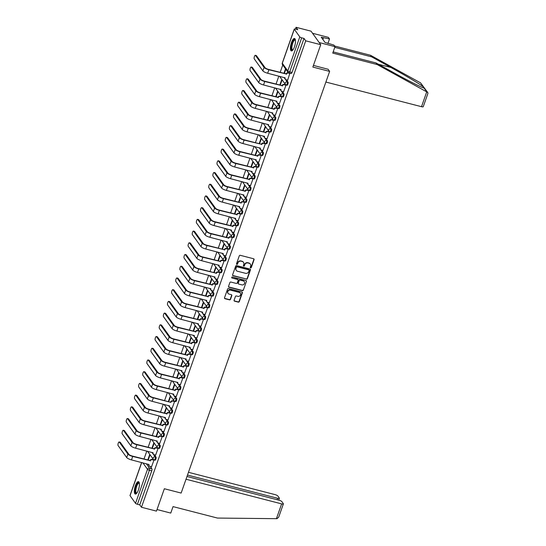 <?xml version="1.0" encoding="UTF-8"?>
<svg xmlns="http://www.w3.org/2000/svg" width="546" height="546" viewBox="0 0 546 546"><rect width="100%" height="100%" fill="white"/><g stroke="black" fill="none" stroke-linecap="round" stroke-linejoin="round"><path stroke-width="0.82" d="M250.607 267.888A0.566 0.519 144.4 0 0 251.31 267.506L254.067 259.678A0.805 0.737 144.4 0 0 253.59 258.749L240.281 255.316A0.805 0.737 144.4 0 0 239.278 255.862L236.52 263.698A0.566 0.519 144.4 0 0 236.855 264.346A0.566 0.519 144.4 0 0 237.558 263.964L237.913 262.954A2.58 2.361 144.4 0 1 241.107 261.2L242.219 261.486A2.58 2.361 144.4 0 1 243.755 264.455L243.393 265.472A0.566 0.519 144.4 0 0 243.734 266.12A0.566 0.519 144.4 0 0 244.431 265.738L244.785 264.721A2.58 2.361 144.4 0 1 247.986 262.974L249.092 263.261A2.58 2.361 144.4 0 1 250.628 266.23L250.273 267.24A0.566 0.519 144.4 0 0 250.607 267.888M250.259 267.554A0.566 0.519 144.4 0 0 251.112 267.24L253.87 259.405A0.805 0.737 144.4 0 0 253.87 258.893M236.507 264.005A0.566 0.519 144.4 0 0 237.36 263.698L237.913 262.954M243.38 265.779A0.566 0.519 144.4 0 0 244.239 265.465L244.785 264.721M294.458 46.826A6.409 2.061 -75.6 0 0 294.547 38.507A6.409 2.061 -75.6 0 0 291.434 42.602A6.409 2.061 -75.6 0 0 291.346 50.921A6.409 2.061 -75.6 0 0 294.458 46.826M138.397 489.974A6.409 2.061 -75.6 0 0 138.486 481.661A6.409 2.061 -75.6 0 0 135.374 485.756A6.409 2.061 -75.6 0 0 135.285 494.069A6.409 2.061 -75.6 0 0 138.397 489.974M234.091 300.245A0.805 0.737 144.4 0 0 234.575 301.174L238.309 302.136A0.805 0.737 144.4 0 0 239.305 301.59L242.369 292.888A0.805 0.737 144.4 0 0 241.892 291.96L228.583 288.534A0.805 0.737 144.4 0 0 227.58 289.08L224.522 297.775A0.805 0.737 144.4 0 0 225 298.703L229.511 299.87A0.805 0.737 144.4 0 0 230.508 299.324L231.818 295.598A0.805 0.737 144.4 0 0 231.34 294.669L229.102 294.096A2.157 1.972 144.4 0 1 228.146 291.004A2.157 1.972 144.4 0 1 230.494 290.151L239.25 292.41A2.157 1.972 144.4 0 1 240.213 295.495A2.157 1.972 144.4 0 1 237.865 296.348L236.404 295.973A0.805 0.737 144.4 0 0 235.408 296.519L234.091 300.245M299.788 36.903L294.301 29.245A1.645 0.403 19.4 0 1 294.253 29.088A1.645 0.403 19.4 0 1 295.42 29.095L297.754 29.696L296.034 27.3L311.029 31.163L320.727 44.69L312.844 67.069L329.641 71.396L181.149 493.065L164.353 488.738L156.47 511.117L141.475 507.261L305.733 40.827L304.02 38.432L301.685 37.831L289.701 71.854A1.645 0.526 104.4 0 1 288.902 72.905A1.645 0.526 104.4 0 1 288.786 72.816A1.645 1.502 144.4 0 1 287.981 72.27A1.645 1.645 0 0 0 288.902 72.905L291.236 73.505A1.645 0.526 104.4 0 0 292.035 72.454L289.701 71.854A1.645 0.403 19.4 0 1 287.81 70.925L299.788 36.903A1.645 0.403 19.4 0 0 301.685 37.831M320.727 44.69L305.733 40.827M246.382 279.204A0.805 0.737 144.4 0 0 247.379 278.658L250.443 269.963A0.805 0.737 144.4 0 0 249.966 269.035L236.657 265.602A0.805 0.737 144.4 0 0 235.66 266.148L232.596 274.85A0.805 0.737 144.4 0 0 233.074 275.778L246.185 278.938A0.805 0.737 144.4 0 0 247.188 278.392L250.252 269.69A0.805 0.737 144.4 0 0 250.245 269.178M246.41 281.422L243.345 290.124A0.805 0.737 144.4 0 1 242.342 290.67L229.033 287.244A0.805 0.737 144.4 0 1 228.556 286.316L229.866 282.589A0.805 0.737 144.4 0 1 230.869 282.043L236.261 283.435A0.805 0.737 144.4 0 0 237.264 282.889L238.131 280.419A0.805 0.737 144.4 0 0 237.653 279.491L232.036 278.044A0.566 0.519 144.4 0 1 231.784 277.231A0.566 0.519 144.4 0 1 232.398 277.013L245.925 280.494A0.805 0.737 144.4 0 1 246.41 281.422L243.345 290.124M150.232 466.496L151.884 468.796L149.549 468.195A1.645 0.526 104.4 0 1 149.406 470.236L137.428 504.265A1.645 0.403 -160.6 0 1 135.531 503.337L130.044 495.679A1.645 0.403 -160.6 0 1 129.996 495.522L141.626 462.51M296.034 27.3L295.406 29.088M282.76 64.994L280.153 72.4M278.842 76.119L276.03 84.118M274.72 87.838L271.901 95.837M270.591 99.549L267.772 107.548M266.468 111.268L263.65 119.267M262.339 122.986L259.521 130.985M258.21 134.705L255.398 142.704M254.088 146.424L251.269 154.422M249.959 158.135L247.147 166.141M245.837 169.854L243.018 177.853M241.707 181.572L238.889 189.571M237.585 193.291L234.766 201.29M233.456 205.009L230.637 213.008M229.327 216.721L226.515 224.727M225.205 228.44L222.386 236.438M221.075 240.158L218.257 248.157M216.953 251.877L214.134 259.876M212.824 263.595L210.005 271.594M208.695 275.307L205.883 283.313M204.573 287.025L201.754 295.024M200.443 298.744L197.632 306.743M196.321 310.462L193.502 318.461M192.192 322.181L189.373 330.18M188.07 333.893L185.251 341.898M183.941 345.611L181.122 353.61M179.811 357.33L177 365.329M175.689 369.048L172.87 377.047M171.56 380.767L168.741 388.766M167.438 392.478L164.619 400.484M163.309 404.197L160.49 412.196M159.179 415.916L156.368 423.914M155.057 427.634L152.238 435.633M150.928 439.353L148.116 447.351M146.806 451.071L143.987 459.07M141.475 507.261L139.762 504.866L137.428 504.265M287.681 80.153L289.892 73.157M283.551 91.871L285.988 85.19L285.681 84.842M279.429 103.59L281.866 96.908L281.552 96.56M275.3 115.308L277.737 108.627L277.423 108.279M271.178 127.027L273.614 120.345L273.3 119.997M267.049 138.739L269.485 132.057L269.171 131.709M262.919 150.457L265.356 143.775L265.049 143.427M258.797 162.176L261.234 155.494L260.92 155.146M254.668 173.894L257.105 167.213L256.797 166.864M250.546 185.613L252.982 178.931L252.668 178.583M246.417 197.331L248.853 190.643L248.539 190.295M242.294 209.043L244.724 202.361L244.417 202.013M238.165 220.761L240.602 214.08L240.288 213.732M234.036 232.48L236.473 225.798L236.165 225.45M229.914 244.198L232.35 237.517L232.036 237.169M225.785 255.917L228.221 249.229L227.914 248.88M221.662 267.629L224.099 260.947L223.785 260.599M217.533 279.347L219.97 272.666L219.656 272.317M213.404 291.066L215.841 284.384L215.534 284.036M209.282 302.784L211.718 296.103L211.404 295.755M205.153 314.503L207.589 307.814L207.282 307.466M201.03 326.215L203.467 319.533L203.153 319.185M196.901 337.933L199.338 331.251L199.024 330.903M192.779 349.652L195.209 342.97L194.902 342.622M188.65 361.37L191.086 354.688L190.772 354.34M184.521 373.089L186.957 366.4L186.65 366.052M180.398 384.8L182.835 378.119L182.521 377.771M176.269 396.519L178.706 389.837L178.399 389.489M172.147 408.237L174.584 401.556L174.27 401.208M168.018 419.956L170.454 413.274L170.14 412.926M163.889 431.674L166.325 424.986L166.018 424.638M159.766 443.386L162.203 436.704L161.889 436.356M155.637 455.105L158.074 448.423L157.767 448.075M151.515 466.823L153.952 460.142L153.638 459.793M154.361 454.777L156.013 457.077L155.18 456.865A1.645 0.526 104.4 0 1 155.105 458.708A1.645 0.526 104.4 0 1 154.245 459.957A1.645 0.526 104.4 0 1 154.122 459.868A1.645 1.502 -35.6 0 1 153.146 457.978A1.645 1.502 -35.6 0 1 155.18 456.865L151.979 452.402M158.483 443.059L160.135 445.359L159.309 445.147A1.645 0.526 104.4 0 1 159.234 446.99A1.645 0.526 104.4 0 1 158.367 448.239A1.645 0.526 104.4 0 1 158.251 448.15A1.645 1.502 -35.6 0 1 157.275 446.259A1.645 1.502 -35.6 0 1 159.309 445.147L156.108 440.683M161.063 429.183L161.077 429.204A1.645 1.502 -35.6 0 0 161.302 430.378L161.555 430.733A1.645 1.502 144.4 0 0 162.36 431.279L163.971 431.688M162.612 431.34L164.264 433.647L163.431 433.428A1.645 0.526 104.4 0 1 163.356 435.271A1.645 0.526 104.4 0 1 162.496 436.527A1.645 0.526 104.4 0 1 162.374 436.438A1.645 1.502 -35.6 0 1 161.398 434.548A1.645 1.502 -35.6 0 1 163.431 433.428L160.231 428.965M165.185 417.465L165.206 417.492A1.645 1.502 -35.6 0 0 165.424 418.666L165.677 419.014A1.645 1.502 144.4 0 0 166.489 419.56L168.093 419.976M166.735 419.621L168.386 421.928L167.561 421.717A1.645 0.526 104.4 0 1 167.486 423.553A1.645 0.526 104.4 0 1 166.619 424.808A1.645 0.526 104.4 0 1 166.503 424.72A1.645 1.502 -35.6 0 1 165.527 422.829A1.645 1.502 -35.6 0 1 167.561 421.717L164.36 417.253M139.796 383.388L140.779 383.64A1.891 0.607 104.4 0 1 140.916 383.742L149.536 395.768A3.078 0.758 19.4 0 0 153.085 397.508L170.891 402.382L153.337 397.863A4.15 1.024 -160.6 0 1 148.56 395.516L139.933 383.49A1.891 0.607 -75.6 0 0 139.796 383.388A1.891 0.607 -75.6 0 0 138.807 384.828A1.891 0.607 -75.6 0 0 138.718 386.95L147.338 398.969A4.15 1.024 -160.6 0 0 152.122 401.317L169.635 405.951A1.645 1.502 144.4 0 0 169.806 407.296L169.553 406.947A1.645 1.502 -35.6 0 1 169.335 405.753L169.335 405.774M170.864 407.91L172.516 410.21L171.69 409.998A1.645 0.526 104.4 0 1 171.615 411.841A1.645 0.526 104.4 0 1 170.748 413.09A1.645 0.526 104.4 0 1 170.632 413.001A1.645 1.502 -35.6 0 1 169.649 411.111A1.645 1.502 -35.6 0 1 171.69 409.998L168.489 405.535M173.444 394.028L173.457 394.055A1.645 1.502 -35.6 0 0 173.683 395.229L173.935 395.577A1.645 1.502 144.4 0 0 174.74 396.123L176.344 396.539M174.993 396.191L176.645 398.491L175.812 398.28A1.645 0.526 104.4 0 1 175.737 400.122A1.645 0.526 104.4 0 1 174.877 401.371A1.645 0.526 104.4 0 1 174.754 401.283A1.645 1.502 -35.6 0 1 173.778 399.392A1.645 1.502 -35.6 0 1 175.812 398.28L172.611 393.816M179.115 384.473L180.767 386.773L179.941 386.561A1.645 0.526 104.4 0 1 179.866 388.404A1.645 0.526 104.4 0 1 178.999 389.653A1.645 0.526 104.4 0 1 178.883 389.564A1.645 1.502 -35.6 0 1 177.907 387.674A1.645 1.502 -35.6 0 1 179.941 386.561L176.74 382.098M183.244 372.754L184.896 375.061L184.063 374.843A1.645 0.526 104.4 0 1 183.988 376.685A1.645 0.526 104.4 0 1 183.128 377.941A1.645 0.526 104.4 0 1 183.006 377.852A1.645 1.502 -35.6 0 1 182.03 375.962A1.645 1.502 -35.6 0 1 184.063 374.843L180.863 370.379M185.817 358.879L185.838 358.906A1.645 1.502 -35.6 0 0 186.056 360.08L186.309 360.428A1.645 1.502 144.4 0 0 187.114 360.974L188.725 361.391M187.367 361.036L189.018 363.343L188.193 363.131A1.645 0.526 104.4 0 1 188.117 364.967A1.645 0.526 104.4 0 1 187.251 366.223A1.645 0.526 104.4 0 1 187.135 366.134A1.645 1.502 -35.6 0 1 186.159 364.243A1.645 1.502 -35.6 0 1 188.193 363.131L184.992 358.667M191.496 349.324L193.148 351.624L192.322 351.412A1.645 0.526 104.4 0 1 192.247 353.255A1.645 0.526 104.4 0 1 191.38 354.504A1.645 0.526 104.4 0 1 191.264 354.415A1.645 1.502 -35.6 0 1 190.281 352.525A1.645 1.502 -35.6 0 1 192.322 351.412L189.114 346.949M195.618 337.605L197.277 339.905L196.444 339.694A1.645 0.526 104.4 0 1 196.369 341.537A1.645 0.526 104.4 0 1 195.509 342.786A1.645 0.526 104.4 0 1 195.386 342.697A1.645 1.502 -35.6 0 1 194.41 340.806A1.645 1.502 -35.6 0 1 196.444 339.694L193.243 335.23M198.198 323.723L198.218 323.751A1.645 1.502 -35.6 0 0 198.437 324.925L198.689 325.28A1.645 1.502 144.4 0 0 199.495 325.819L201.105 326.235M199.747 325.887L201.399 328.187L200.573 327.975A1.645 0.526 104.4 0 1 200.498 329.818A1.645 0.526 104.4 0 1 199.631 331.067A1.645 0.526 104.4 0 1 199.515 330.978A1.645 1.502 -35.6 0 1 198.532 329.088A1.645 1.502 -35.6 0 1 200.573 327.975L197.372 323.512M203.876 314.168L205.528 316.475L204.695 316.257A1.645 0.526 104.4 0 1 204.62 318.1A1.645 0.526 104.4 0 1 203.76 319.355A1.645 0.526 104.4 0 1 203.638 319.267A1.645 1.502 -35.6 0 1 202.662 317.376A1.645 1.502 -35.6 0 1 204.695 316.257L201.494 311.793M207.999 302.45L209.65 304.757L208.825 304.545A1.645 0.526 104.4 0 1 208.749 306.381A1.645 0.526 104.4 0 1 207.883 307.637A1.645 0.526 104.4 0 1 207.767 307.548A1.645 1.502 -35.6 0 1 206.791 305.658A1.645 1.502 -35.6 0 1 208.825 304.545L205.624 300.082M210.579 288.575L210.592 288.602A1.645 1.502 -35.6 0 0 210.817 289.776L211.07 290.124A1.645 1.502 144.4 0 0 211.875 290.67L213.486 291.086M212.128 290.738L213.779 293.038L212.947 292.827A1.645 0.526 104.4 0 1 212.872 294.669A1.645 0.526 104.4 0 1 212.012 295.918A1.645 0.526 104.4 0 1 211.889 295.83A1.645 1.502 -35.6 0 1 210.913 293.939A1.645 1.502 -35.6 0 1 212.947 292.827L209.746 288.363M185.183 254.504L186.166 254.757A1.891 0.607 104.4 0 1 186.302 254.859L194.922 266.878A3.078 0.758 19.4 0 0 198.478 268.618L216.025 273.143L198.73 268.973A4.15 1.024 -160.6 0 1 193.946 266.625L185.326 254.607A1.891 0.607 -75.6 0 0 185.183 254.504A1.891 0.607 -75.6 0 0 184.193 255.938A1.891 0.607 -75.6 0 0 184.104 258.06L192.731 270.079A4.15 1.024 -160.6 0 0 197.515 272.427L215.022 277.061A1.645 1.502 144.4 0 0 215.192 278.405L214.94 278.057A1.645 1.502 -35.6 0 1 214.728 276.863L214.721 276.883M216.25 279.02L217.902 281.32L217.076 281.108A1.645 0.526 104.4 0 1 217.001 282.951A1.645 0.526 104.4 0 1 216.134 284.2A1.645 0.526 104.4 0 1 216.018 284.111A1.645 1.502 -35.6 0 1 215.042 282.221A1.645 1.502 -35.6 0 1 217.076 281.108L213.875 276.645M218.83 265.138L218.85 265.165A1.645 1.502 -35.6 0 0 219.069 266.339L219.321 266.694A1.645 1.502 144.4 0 0 220.127 267.233L221.737 267.649M220.379 267.301L222.031 269.601L221.205 269.39A1.645 0.526 104.4 0 1 221.13 271.232A1.645 0.526 104.4 0 1 220.263 272.481A1.645 0.526 104.4 0 1 220.147 272.393A1.645 1.502 -35.6 0 1 219.164 270.502A1.645 1.502 -35.6 0 1 221.205 269.39L218.004 264.926M193.441 231.067L194.417 231.32A1.891 0.607 104.4 0 1 194.553 231.422L203.18 243.448A3.078 0.758 19.4 0 0 206.729 245.188L224.283 249.706L206.982 245.536A4.15 1.024 -160.6 0 1 202.197 243.195L193.577 231.17A1.891 0.607 -75.6 0 0 193.441 231.067A1.891 0.607 -75.6 0 0 192.445 232.507A1.891 0.607 -75.6 0 0 192.356 234.623L200.983 246.649A4.15 1.024 -160.6 0 0 205.767 248.996L223.273 253.631A1.645 1.502 144.4 0 0 223.45 254.975L223.198 254.62A1.645 1.502 -35.6 0 1 222.98 253.426L222.973 253.446M224.508 255.583L226.16 257.889L225.327 257.671A1.645 0.526 104.4 0 1 225.252 259.514A1.645 0.526 104.4 0 1 224.392 260.77A1.645 0.526 104.4 0 1 224.27 260.681A1.645 1.502 -35.6 0 1 223.294 258.79A1.645 1.502 -35.6 0 1 225.327 257.671L222.126 253.208M228.631 243.864L230.282 246.171L229.456 245.959A1.645 0.526 104.4 0 1 229.381 247.795A1.645 0.526 104.4 0 1 228.515 249.051A1.645 0.526 104.4 0 1 228.399 248.962A1.645 1.502 -35.6 0 1 227.423 247.072A1.645 1.502 -35.6 0 1 229.456 245.959L226.256 241.489M231.211 229.989L231.224 230.016A1.645 1.502 -35.6 0 0 231.449 231.19L231.702 231.538A1.645 1.502 144.4 0 0 232.507 232.084L234.111 232.5M232.76 232.152L234.411 234.452L233.579 234.241A1.645 0.526 104.4 0 1 233.504 236.084A1.645 0.526 104.4 0 1 232.644 237.333A1.645 0.526 104.4 0 1 232.521 237.244A1.645 1.502 -35.6 0 1 231.545 235.353A1.645 1.502 -35.6 0 1 233.579 234.241L230.378 229.777M236.882 220.434L238.534 222.734L237.708 222.522A1.645 0.526 104.4 0 1 237.633 224.365A1.645 0.526 104.4 0 1 236.766 225.614A1.645 0.526 104.4 0 1 236.65 225.525A1.645 1.502 -35.6 0 1 235.674 223.635A1.645 1.502 -35.6 0 1 237.708 222.522L234.507 218.059M241.011 208.715L242.663 211.015L241.837 210.804A1.645 0.526 104.4 0 1 241.762 212.647A1.645 0.526 104.4 0 1 240.895 213.895A1.645 0.526 104.4 0 1 240.772 213.807A1.645 1.502 -35.6 0 1 239.796 211.916A1.645 1.502 -35.6 0 1 241.837 210.804L238.629 206.34M243.584 194.84L243.605 194.861A1.645 1.502 -35.6 0 0 243.823 196.034L244.076 196.389A1.645 1.502 144.4 0 0 244.888 196.935L246.492 197.345M245.134 196.997L246.785 199.304L245.959 199.085A1.645 0.526 104.4 0 1 245.884 200.928A1.645 0.526 104.4 0 1 245.024 202.184A1.645 0.526 104.4 0 1 244.901 202.095A1.645 1.502 -35.6 0 1 243.925 200.205A1.645 1.502 -35.6 0 1 245.959 199.085L242.758 194.622M249.263 185.278L250.914 187.585L250.088 187.374A1.645 0.526 104.4 0 1 250.013 189.209A1.645 0.526 104.4 0 1 249.147 190.465A1.645 0.526 104.4 0 1 249.031 190.377A1.645 1.502 -35.6 0 1 248.048 188.486A1.645 1.502 -35.6 0 1 250.088 187.374L246.888 182.903M253.392 173.567L255.043 175.867L254.211 175.655A1.645 0.526 104.4 0 1 254.136 177.498A1.645 0.526 104.4 0 1 253.276 178.747A1.645 0.526 104.4 0 1 253.153 178.658A1.645 1.502 -35.6 0 1 252.177 176.768A1.645 1.502 -35.6 0 1 254.211 175.655L251.01 171.191M255.965 159.685L255.985 159.712A1.645 1.502 -35.6 0 0 256.204 160.886L256.456 161.234A1.645 1.502 144.4 0 0 257.262 161.78L258.872 162.196M257.514 161.848L259.166 164.148L258.34 163.936A1.645 0.526 104.4 0 1 258.265 165.779A1.645 0.526 104.4 0 1 257.398 167.028A1.645 0.526 104.4 0 1 257.282 166.939A1.645 1.502 -35.6 0 1 256.306 165.049A1.645 1.502 -35.6 0 1 258.34 163.936L255.139 159.473M230.576 125.614L231.552 125.867A1.891 0.607 104.4 0 1 231.688 125.969L240.315 137.988A3.078 0.758 19.4 0 0 243.864 139.735L261.418 144.253L244.117 140.083A4.15 1.024 -160.6 0 1 239.332 137.735L230.712 125.716A1.891 0.607 -75.6 0 0 230.576 125.614A1.891 0.607 -75.6 0 0 229.579 127.054A1.891 0.607 -75.6 0 0 229.497 129.17L238.117 141.196A4.15 1.024 -160.6 0 0 242.902 143.537L260.415 148.171A1.645 1.502 144.4 0 0 260.585 149.522L260.333 149.167A1.645 1.502 -35.6 0 1 260.114 147.973L260.108 147.993M261.643 150.13L263.295 152.43L262.462 152.218A1.645 0.526 104.4 0 1 262.387 154.061A1.645 0.526 104.4 0 1 261.527 155.31A1.645 0.526 104.4 0 1 261.404 155.221A1.645 1.502 -35.6 0 1 260.428 153.33A1.645 1.502 -35.6 0 1 262.462 152.218L259.261 147.754M264.216 136.254L264.237 136.275A1.645 1.502 -35.6 0 0 264.455 137.449L264.708 137.804A1.645 1.502 144.4 0 0 265.513 138.35L267.124 138.759M265.765 138.411L267.417 140.718L266.591 140.499A1.645 0.526 104.4 0 1 266.516 142.342A1.645 0.526 104.4 0 1 265.649 143.598A1.645 0.526 104.4 0 1 265.533 143.509A1.645 1.502 -35.6 0 1 264.557 141.619A1.645 1.502 -35.6 0 1 266.591 140.499L263.39 136.036M268.345 124.536L268.366 124.556A1.645 1.502 -35.6 0 0 268.584 125.737L268.837 126.085A1.645 1.502 144.4 0 0 269.642 126.631L271.253 127.047M269.895 126.692L271.546 128.999L270.72 128.788A1.645 0.526 104.4 0 1 270.645 130.624A1.645 0.526 104.4 0 1 269.779 131.879A1.645 0.526 104.4 0 1 269.663 131.791A1.645 1.502 -35.6 0 1 268.68 129.9A1.645 1.502 -35.6 0 1 270.72 128.788L267.52 124.317M274.024 114.981L275.675 117.281L274.843 117.069A1.645 0.526 104.4 0 1 274.768 118.912A1.645 0.526 104.4 0 1 273.908 120.161A1.645 0.526 104.4 0 1 273.785 120.072A1.645 1.502 -35.6 0 1 272.809 118.182A1.645 1.502 -35.6 0 1 274.843 117.069L271.642 112.606M276.597 101.099L276.617 101.126A1.645 1.502 -35.6 0 0 276.836 102.3L277.088 102.648A1.645 1.502 144.4 0 0 277.894 103.194L279.504 103.61M278.146 103.262L279.798 105.562L278.972 105.351A1.645 0.526 104.4 0 1 278.897 107.193A1.645 0.526 104.4 0 1 278.03 108.442A1.645 0.526 104.4 0 1 277.914 108.354A1.645 1.502 -35.6 0 1 276.938 106.463A1.645 1.502 -35.6 0 1 278.972 105.351L275.771 100.887M282.275 91.544L283.927 93.844L283.094 93.632A1.645 0.526 104.4 0 1 283.019 95.475A1.645 0.526 104.4 0 1 282.159 96.724A1.645 0.526 104.4 0 1 282.036 96.635A1.645 1.502 -35.6 0 1 281.06 94.745A1.645 1.502 -35.6 0 1 283.094 93.632L279.893 89.169M286.397 79.825L288.049 82.132L287.223 81.914A1.645 0.526 104.4 0 1 287.148 83.756A1.645 0.526 104.4 0 1 286.281 85.012A1.645 0.526 104.4 0 1 286.165 84.923A1.645 1.502 -35.6 0 1 285.189 83.033A1.645 1.502 -35.6 0 1 287.223 81.914L284.022 77.45M329.641 71.396L328.044 69.171M149.761 454.368L147.768 460.039M285.524 68.851L283.934 73.376M281.804 79.423L279.805 85.094M277.675 91.134L275.682 96.806M273.553 102.853L271.553 108.524M269.424 114.571L267.431 120.243M265.301 126.29L263.302 131.961M261.172 138.008L259.173 143.68M257.043 149.72L255.05 155.392M252.921 161.439L250.921 167.11M248.792 173.157L246.799 178.829M244.669 184.876L242.67 190.547M240.54 196.594L238.541 202.266M236.418 208.306L234.418 213.977M232.289 220.024L230.289 225.696M228.16 231.743L226.167 237.414M224.037 243.461L222.038 249.133M219.908 255.18L217.915 260.851M215.786 266.892L213.786 272.563M211.657 278.61L209.657 284.282M207.528 290.329L205.535 296M203.405 302.047L201.406 307.719M199.276 313.766L197.283 319.437M195.154 325.477L193.154 331.149M191.025 337.196L189.025 342.868M186.903 348.914L184.903 354.586M182.774 360.633L180.774 366.305M178.644 372.352L176.651 378.023M174.522 384.063L172.522 389.735M170.393 395.782L168.4 401.453M166.271 407.5L164.271 413.172M162.142 419.219L160.142 424.89M158.012 430.937L156.019 436.609M153.89 442.649L151.89 448.321M284.329 73.478L285.817 69.253M154.955 460.087A1.645 0.526 -75.6 0 0 155.071 460.176A1.645 0.526 -75.6 0 0 155.938 458.92A1.645 0.526 -75.6 0 0 156.013 457.077M159.077 448.368A1.645 0.526 -75.6 0 0 159.2 448.457A1.645 0.526 -75.6 0 0 160.06 447.201A1.645 0.526 -75.6 0 0 160.135 445.359M163.206 436.65A1.645 0.526 -75.6 0 0 163.322 436.739A1.645 0.526 -75.6 0 0 164.189 435.49A1.645 0.526 -75.6 0 0 164.264 433.647M167.329 424.931A1.645 0.526 -75.6 0 0 167.451 425.02A1.645 0.526 -75.6 0 0 168.311 423.771A1.645 0.526 -75.6 0 0 168.386 421.928M171.458 413.213A1.645 0.526 -75.6 0 0 171.574 413.302A1.645 0.526 -75.6 0 0 172.44 412.053A1.645 0.526 -75.6 0 0 172.516 410.21M175.587 401.494A1.645 0.526 -75.6 0 0 175.703 401.59A1.645 0.526 -75.6 0 0 176.57 400.334A1.645 0.526 -75.6 0 0 176.645 398.491M179.709 389.783A1.645 0.526 -75.6 0 0 179.832 389.871A1.645 0.526 -75.6 0 0 180.692 388.615A1.645 0.526 -75.6 0 0 180.767 386.773M183.838 378.064A1.645 0.526 -75.6 0 0 183.954 378.153A1.645 0.526 -75.6 0 0 184.821 376.904A1.645 0.526 -75.6 0 0 184.896 375.061M187.96 366.346A1.645 0.526 -75.6 0 0 188.083 366.434A1.645 0.526 -75.6 0 0 188.943 365.185A1.645 0.526 -75.6 0 0 189.018 363.343M192.09 354.627A1.645 0.526 -75.6 0 0 192.206 354.716A1.645 0.526 -75.6 0 0 193.072 353.467A1.645 0.526 -75.6 0 0 193.148 351.624M196.212 342.908A1.645 0.526 -75.6 0 0 196.335 343.004A1.645 0.526 -75.6 0 0 197.202 341.748A1.645 0.526 -75.6 0 0 197.277 339.905M200.341 331.197A1.645 0.526 -75.6 0 0 200.464 331.285A1.645 0.526 -75.6 0 0 201.324 330.03A1.645 0.526 -75.6 0 0 201.399 328.187M204.47 319.478A1.645 0.526 -75.6 0 0 204.586 319.567A1.645 0.526 -75.6 0 0 205.453 318.318A1.645 0.526 -75.6 0 0 205.528 316.475M208.592 307.76A1.645 0.526 -75.6 0 0 208.715 307.848A1.645 0.526 -75.6 0 0 209.575 306.599A1.645 0.526 -75.6 0 0 209.65 304.757M212.722 296.041A1.645 0.526 -75.6 0 0 212.838 296.13A1.645 0.526 -75.6 0 0 213.704 294.881A1.645 0.526 -75.6 0 0 213.779 293.038M216.844 284.323A1.645 0.526 -75.6 0 0 216.967 284.418A1.645 0.526 -75.6 0 0 217.827 283.162A1.645 0.526 -75.6 0 0 217.902 281.32M220.973 272.611A1.645 0.526 -75.6 0 0 221.089 272.7A1.645 0.526 -75.6 0 0 221.956 271.444A1.645 0.526 -75.6 0 0 222.031 269.601M225.102 260.892A1.645 0.526 -75.6 0 0 225.218 260.981A1.645 0.526 -75.6 0 0 226.085 259.725A1.645 0.526 -75.6 0 0 226.16 257.889M229.224 249.174A1.645 0.526 -75.6 0 0 229.347 249.263A1.645 0.526 -75.6 0 0 230.207 248.014A1.645 0.526 -75.6 0 0 230.282 246.171M233.354 237.455A1.645 0.526 -75.6 0 0 233.47 237.544A1.645 0.526 -75.6 0 0 234.336 236.295A1.645 0.526 -75.6 0 0 234.411 234.452M237.476 225.737A1.645 0.526 -75.6 0 0 237.599 225.826A1.645 0.526 -75.6 0 0 238.459 224.577A1.645 0.526 -75.6 0 0 238.534 222.734M241.605 214.025A1.645 0.526 -75.6 0 0 241.721 214.114A1.645 0.526 -75.6 0 0 242.588 212.858A1.645 0.526 -75.6 0 0 242.663 211.015M245.727 202.307A1.645 0.526 -75.6 0 0 245.85 202.395A1.645 0.526 -75.6 0 0 246.717 201.14A1.645 0.526 -75.6 0 0 246.785 199.304M249.856 190.588A1.645 0.526 -75.6 0 0 249.972 190.677A1.645 0.526 -75.6 0 0 250.839 189.428A1.645 0.526 -75.6 0 0 250.914 187.585M253.986 178.87A1.645 0.526 -75.6 0 0 254.102 178.958A1.645 0.526 -75.6 0 0 254.968 177.709A1.645 0.526 -75.6 0 0 255.043 175.867M258.108 167.151A1.645 0.526 -75.6 0 0 258.231 167.24A1.645 0.526 -75.6 0 0 259.091 165.991A1.645 0.526 -75.6 0 0 259.166 164.148M262.237 155.439A1.645 0.526 -75.6 0 0 262.353 155.528A1.645 0.526 -75.6 0 0 263.22 154.272A1.645 0.526 -75.6 0 0 263.295 152.43M266.359 143.721A1.645 0.526 -75.6 0 0 266.482 143.81A1.645 0.526 -75.6 0 0 267.342 142.554A1.645 0.526 -75.6 0 0 267.417 140.718M270.488 132.002A1.645 0.526 -75.6 0 0 270.604 132.091A1.645 0.526 -75.6 0 0 271.471 130.842A1.645 0.526 -75.6 0 0 271.546 128.999M274.618 120.284A1.645 0.526 -75.6 0 0 274.734 120.373A1.645 0.526 -75.6 0 0 275.6 119.124A1.645 0.526 -75.6 0 0 275.675 117.281M278.74 108.565A1.645 0.526 -75.6 0 0 278.863 108.654A1.645 0.526 -75.6 0 0 279.723 107.405A1.645 0.526 -75.6 0 0 279.798 105.562M282.869 96.854A1.645 0.526 -75.6 0 0 282.985 96.942A1.645 0.526 -75.6 0 0 283.852 95.686A1.645 0.526 -75.6 0 0 283.927 93.844M286.991 85.135A1.645 0.526 -75.6 0 0 287.114 85.224A1.645 0.526 -75.6 0 0 287.974 83.968A1.645 0.526 -75.6 0 0 288.049 82.132M139.762 504.866L151.74 470.836A1.645 0.526 -75.6 0 0 151.884 468.796M304.02 38.432L292.035 72.454M280.207 85.196L282.098 79.825M276.078 96.908L277.969 91.544M271.949 108.627L273.839 103.262M267.827 120.345L269.717 114.974M263.698 132.064L265.588 126.692M259.575 143.782L261.466 138.411M255.446 155.494L257.337 150.13M251.317 167.213L253.208 161.848M247.195 178.931L249.085 173.56M243.066 190.65L244.956 185.278M238.943 202.368L240.834 196.997M234.814 214.08L236.705 208.715M230.692 225.798L232.582 220.434M226.563 237.517L228.453 232.146M222.434 249.235L224.324 243.864M218.311 260.954L220.202 255.583M214.182 272.666L216.073 267.301M210.06 284.384L211.95 279.02M205.931 296.103L207.821 290.731M201.808 307.821L203.699 302.45M197.679 319.54L199.57 314.168M193.55 331.251L195.441 325.887M189.428 342.97L191.318 337.605M185.299 354.688L187.189 349.317M181.176 366.407L183.067 361.036M177.047 378.125L178.938 372.754M172.918 389.837L174.809 384.473M168.796 401.556L170.686 396.191M164.667 413.274L166.557 407.903M160.544 424.993L162.435 419.621M156.415 436.711L158.306 431.34M152.293 448.423L154.184 443.059M148.164 460.142L150.054 454.777M250.259 263.984A2.58 2.361 144.4 0 0 248.901 262.988L249.092 263.261M244.594 264.455A2.58 2.361 144.4 0 1 247.788 262.701L248.901 262.988M243.38 262.21A2.58 2.361 144.4 0 0 242.021 261.22L242.219 261.486M237.722 262.681A2.58 2.361 144.4 0 1 240.916 260.933L242.021 261.22M232.596 275.361A0.805 0.737 144.4 0 0 232.876 275.505L246.185 278.938M249.126 270.502A0.566 0.519 144.4 0 0 248.785 269.854L237.107 266.844A0.566 0.519 144.4 0 0 236.404 267.226L236.029 268.298A2.58 2.361 144.4 0 0 237.565 271.266L245.55 273.321A2.58 2.361 144.4 0 0 248.744 271.574L249.126 270.502M248.942 269.922A0.566 0.519 144.4 0 0 248.594 269.581L248.785 269.854M236.206 270.27A2.58 2.361 144.4 0 1 235.838 268.025L236.213 266.96A0.566 0.519 144.4 0 1 236.909 266.571L248.594 269.581M228.562 286.827A0.805 0.737 144.4 0 0 228.842 286.971L242.151 290.397A0.805 0.737 144.4 0 0 243.147 289.851M237.933 279.634A0.805 0.737 144.4 0 0 237.455 279.218L232.036 278.044M241.864 284.875A2.157 1.972 144.4 0 0 244.315 281.647A2.157 1.972 144.4 0 0 243.257 280.931L240.165 280.139A0.805 0.737 144.4 0 0 239.168 280.685L238.295 283.156A0.805 0.737 144.4 0 0 238.779 284.084L241.864 284.875M244.212 281.518A2.157 1.972 144.4 0 0 243.059 280.664L243.257 280.931M238.302 283.667A0.805 0.737 144.4 0 1 238.104 282.883L238.971 280.412A0.805 0.737 144.4 0 1 239.974 279.866L243.059 280.664M246.212 281.156A0.805 0.737 144.4 0 0 246.212 280.637M240.206 292.99A2.157 1.972 144.4 0 0 239.059 292.137L239.25 292.41M227.955 293.236A2.157 1.972 144.4 0 1 230.296 289.878L239.059 292.137M224.522 298.293A0.805 0.737 144.4 0 0 224.802 298.437L229.313 299.597A0.805 0.737 144.4 0 0 230.316 299.051L231.627 295.325A0.805 0.737 144.4 0 0 231.62 294.813M234.097 300.757A0.805 0.737 144.4 0 0 234.377 300.901L238.111 301.863A0.805 0.737 144.4 0 0 239.114 301.317L242.178 292.615A0.805 0.737 144.4 0 0 242.171 292.103M255.467 55.412A1.891 0.607 -75.6 0 0 255.33 55.31A1.891 0.607 -75.6 0 0 254.34 56.75A1.891 0.607 -75.6 0 0 254.252 58.866L262.879 70.891L264.093 67.438L255.467 55.412L256.449 55.665L265.069 67.684A3.078 0.758 19.4 0 0 268.625 69.431L286.213 73.84A1.645 1.502 -35.6 0 1 288.247 72.727L288.725 72.85M255.33 55.31L256.313 55.562A1.891 0.607 104.4 0 1 256.449 55.665M286.172 73.949L268.878 69.779A4.15 1.024 -160.6 0 1 264.093 67.438M290.11 73.492L288.5 73.075A1.645 1.502 144.4 0 0 286.466 74.188L286.425 74.304M262.879 70.891A4.15 1.024 -160.6 0 0 267.656 73.239L285.169 77.873A1.645 1.502 144.4 0 0 285.34 79.218L285.087 78.863A1.645 1.502 -35.6 0 1 284.875 77.668M285.34 79.218A1.645 1.502 144.4 0 0 286.145 79.764L287.756 80.173M426.726 91.864L427.791 92.581L427.914 93.441L423.246 106.695A2.464 0.607 -160.6 0 1 421.505 106.688L426.726 91.864L377.19 64.551L332.746 53.098L335.019 46.642L319.205 42.561L312.551 33.286L328.364 37.36L329.511 38.957L321.232 37.176L324.979 42.397L333.879 45.045L335.019 46.642M333.169 51.904L376.044 62.954L395.29 73.567C409.022 81.19 423.464 88.411 424.317 88.09L423.471 86.91C420.727 84.603 404.538 74.932 390.922 67.479L371.676 56.866L334.766 47.359M423.976 88.022L427.204 92.11M376.044 62.954L377.19 64.551M327.907 43.509L329.511 38.957M427.791 92.581L420.584 82.883L370.536 55.276L371.676 56.866M370.536 55.276L334.568 46.007M325.887 82.057L421.505 106.688M313.431 65.411L328.119 69.274M322.891 39.483L323.491 37.763M186.015 479.238L281.634 503.876A2.464 0.607 19.4 0 0 283.374 503.883A2.464 0.607 19.4 0 0 283.313 503.644L281.838 501.59A2.464 0.607 19.4 0 0 278.992 500.197L186.985 476.487M283.374 503.883L278.706 517.137L276.986 518.68L217.479 518.065L173.041 506.613L170.761 513.076L157.03 509.534M277.115 499.713L277.621 498.273A2.464 0.607 19.4 0 0 279.361 498.28A2.464 0.607 19.4 0 0 279.299 498.048L277.825 495.986A2.464 0.607 19.4 0 0 274.979 494.594L188.459 472.304M277.621 498.273L187.49 475.054M292.758 50.116A5.549 1.788 104.4 0 1 291.762 49.939A5.549 1.788 104.4 0 1 292.24 43.045A5.549 1.788 104.4 0 1 295.331 39.797A5.549 1.788 104.4 0 1 295.393 39.892M295.427 40.111A5.132 1.652 -75.6 0 0 295.202 39.995A5.132 1.652 -75.6 0 0 292.506 43.905A5.132 1.652 -75.6 0 0 292.274 49.659A5.132 1.652 -75.6 0 0 292.642 49.939A5.132 1.652 -75.6 0 0 292.895 49.945M294.86 38.691A6.368 2.047 -75.6 0 0 291.673 43.953A6.368 2.047 -75.6 0 0 291.496 50.689A6.368 2.047 -75.6 0 0 291.714 50.914M136.705 493.27A5.549 1.788 104.4 0 1 135.701 493.093A5.549 1.788 104.4 0 1 136.179 486.193A5.549 1.788 104.4 0 1 139.278 482.951A5.549 1.788 104.4 0 1 139.339 483.046M139.373 483.265A5.132 1.652 -75.6 0 0 139.148 483.142A5.132 1.652 -75.6 0 0 136.445 487.052A5.132 1.652 -75.6 0 0 136.213 492.813A5.132 1.652 -75.6 0 0 136.582 493.086A5.132 1.652 -75.6 0 0 136.841 493.093M138.807 481.838A6.368 2.047 -75.6 0 0 135.613 487.1A6.368 2.047 -75.6 0 0 135.442 493.843A6.368 2.047 -75.6 0 0 135.654 494.069M251.344 67.131A1.891 0.607 -75.6 0 0 251.208 67.028A1.891 0.607 -75.6 0 0 250.211 68.468A1.891 0.607 -75.6 0 0 250.129 70.584L258.749 82.61L259.964 79.15L251.344 67.131L252.32 67.383L260.947 79.402A3.078 0.758 19.4 0 0 264.496 81.149L282.091 85.558A1.645 1.502 -35.6 0 1 284.125 84.439L285.756 84.862M251.208 67.028L252.184 67.281A1.891 0.607 104.4 0 1 252.32 67.383M282.05 85.667L264.749 81.497A4.15 1.024 -160.6 0 1 259.964 79.15M285.981 85.21L284.377 84.794A1.645 1.502 144.4 0 0 282.337 85.906L282.302 86.022M258.749 82.61A4.15 1.024 -160.6 0 0 263.534 84.951L281.047 89.585A1.645 1.502 144.4 0 0 281.217 90.936L280.965 90.581A1.645 1.502 -35.6 0 1 280.746 89.387M281.217 90.936A1.645 1.502 144.4 0 0 282.023 91.475L283.627 91.892M247.215 78.842A1.891 0.607 -75.6 0 0 247.079 78.747A1.891 0.607 -75.6 0 0 246.089 80.18A1.891 0.607 -75.6 0 0 246 82.303L254.62 94.321L255.842 90.868L247.215 78.842L248.198 79.095L256.818 91.121A3.078 0.758 19.4 0 0 260.374 92.861L277.962 97.27A1.645 1.502 -35.6 0 1 279.996 96.157L281.627 96.581M247.079 78.747L248.061 78.993A1.891 0.607 104.4 0 1 248.198 79.095M277.921 97.386L260.626 93.216A4.15 1.024 -160.6 0 1 255.842 90.868M281.859 96.922L280.248 96.512A1.645 1.502 144.4 0 0 278.214 97.625L278.173 97.734M277.088 102.648A1.645 1.502 144.4 0 1 276.918 101.303L259.405 96.669A4.15 1.024 -160.6 0 1 254.62 94.321M243.093 90.561A1.891 0.607 -75.6 0 0 242.956 90.459A1.891 0.607 -75.6 0 0 241.96 91.899A1.891 0.607 -75.6 0 0 241.871 94.021L250.498 106.04L251.713 102.587L243.093 90.561L244.069 90.813L252.696 102.839A3.078 0.758 19.4 0 0 256.245 104.579L273.833 108.988A1.645 1.502 -35.6 0 1 275.873 107.876L277.505 108.299M242.956 90.459L243.932 90.711A1.891 0.607 104.4 0 1 244.069 90.813M273.799 109.104L256.497 104.934A4.15 1.024 -160.6 0 1 251.713 102.587M277.73 108.64L276.126 108.231A1.645 1.502 144.4 0 0 274.085 109.343L274.051 109.453M250.498 106.04A4.15 1.024 -160.6 0 0 255.282 108.388L272.788 113.022A1.645 1.502 144.4 0 0 272.966 114.367L272.713 114.018A1.645 1.502 -35.6 0 1 272.495 112.824M272.966 114.367A1.645 1.502 144.4 0 0 273.771 114.913L275.375 115.329M238.964 102.279A1.891 0.607 -75.6 0 0 238.827 102.177A1.891 0.607 -75.6 0 0 237.831 103.617A1.891 0.607 -75.6 0 0 237.749 105.733L246.369 117.759L247.584 114.305L238.964 102.279L239.947 102.532L248.566 114.558A3.078 0.758 19.4 0 0 252.115 116.298L269.71 120.707A1.645 1.502 -35.6 0 1 271.744 119.594L273.375 120.011M238.827 102.177L239.81 102.43A1.891 0.607 104.4 0 1 239.947 102.532M269.669 120.823L252.368 116.646A4.15 1.024 -160.6 0 1 247.584 114.305M273.607 120.359L271.997 119.943A1.645 1.502 144.4 0 0 269.963 121.062L269.922 121.171M268.837 126.085A1.645 1.502 144.4 0 1 268.666 124.741L251.153 120.106A4.15 1.024 -160.6 0 1 246.369 117.759M234.841 113.998A1.891 0.607 -75.6 0 0 234.698 113.896A1.891 0.607 -75.6 0 0 233.708 115.336A1.891 0.607 -75.6 0 0 233.62 117.451L242.247 129.477L243.461 126.024L234.841 113.998L235.817 114.251L244.437 126.276A3.078 0.758 19.4 0 0 247.993 128.017L265.581 132.425A1.645 1.502 -35.6 0 1 267.615 131.313L269.246 131.729M234.698 113.896L235.681 114.148A1.891 0.607 104.4 0 1 235.817 114.251M265.54 132.535L248.246 128.365A4.15 1.024 -160.6 0 1 243.461 126.024M269.478 132.077L267.868 131.661A1.645 1.502 144.4 0 0 265.834 132.774L265.793 132.89M264.708 137.804A1.645 1.502 144.4 0 1 264.537 136.459L247.031 131.825A4.15 1.024 -160.6 0 1 242.247 129.477M261.418 144.253L261.459 144.144A1.645 1.502 -35.6 0 1 263.493 143.025L265.124 143.448M265.349 143.796L263.745 143.38A1.645 1.502 144.4 0 0 261.711 144.492L261.671 144.608M260.585 149.522A1.645 1.502 144.4 0 0 261.391 150.061L263.001 150.478M226.583 137.435A1.891 0.607 -75.6 0 0 226.447 137.333A1.891 0.607 -75.6 0 0 225.457 138.766A1.891 0.607 -75.6 0 0 225.368 140.888L233.988 152.907L235.21 149.454L226.583 137.435L227.566 137.681L236.186 149.706A3.078 0.758 19.4 0 0 239.742 151.447L257.33 155.856A1.645 1.502 -35.6 0 1 259.364 154.743L260.995 155.166M226.447 137.333L227.429 137.578A1.891 0.607 104.4 0 1 227.566 137.681M257.289 155.972L239.994 151.802A4.15 1.024 -160.6 0 1 235.21 149.454M261.227 155.508L259.616 155.098A1.645 1.502 144.4 0 0 257.582 156.211L257.541 156.327M256.456 161.234A1.645 1.502 144.4 0 1 256.286 159.889L238.773 155.255A4.15 1.024 -160.6 0 1 233.988 152.907M222.461 149.147A1.891 0.607 -75.6 0 0 222.324 149.044A1.891 0.607 -75.6 0 0 221.328 150.484A1.891 0.607 -75.6 0 0 221.246 152.607L229.866 164.626L231.081 161.172L222.461 149.147L223.437 149.399L232.064 161.425A3.078 0.758 19.4 0 0 235.613 163.165L253.201 167.574A1.645 1.502 -35.6 0 1 255.241 166.462L256.873 166.885M222.324 149.044L223.3 149.297A1.891 0.607 104.4 0 1 223.437 149.399M253.167 167.69L235.865 163.52A4.15 1.024 -160.6 0 1 231.081 161.172M257.098 167.226L255.494 166.817A1.645 1.502 144.4 0 0 253.453 167.929L253.419 168.038M229.866 164.626A4.15 1.024 -160.6 0 0 234.65 166.974L252.163 171.608A1.645 1.502 144.4 0 0 252.334 172.952L252.081 172.604A1.645 1.502 -35.6 0 1 251.863 171.41M252.334 172.952A1.645 1.502 144.4 0 0 253.139 173.498L254.743 173.915M218.332 160.865A1.891 0.607 -75.6 0 0 218.195 160.763A1.891 0.607 -75.6 0 0 217.206 162.203A1.891 0.607 -75.6 0 0 217.117 164.319L225.737 176.344L226.959 172.891L218.332 160.865L219.315 161.118L227.935 173.143A3.078 0.758 19.4 0 0 231.49 174.884L249.078 179.293A1.645 1.502 -35.6 0 1 251.112 178.18L252.743 178.597M218.195 160.763L219.178 161.015A1.891 0.607 104.4 0 1 219.315 161.118M249.037 179.409L231.736 175.239A4.15 1.024 -160.6 0 1 226.959 172.891M252.975 178.945L251.365 178.528A1.645 1.502 144.4 0 0 249.331 179.648L249.29 179.757M225.737 176.344A4.15 1.024 -160.6 0 0 230.521 178.692L248.034 183.326A1.645 1.502 144.4 0 0 248.205 184.671L247.952 184.323A1.645 1.502 -35.6 0 1 247.734 183.128M248.205 184.671A1.645 1.502 144.4 0 0 249.01 185.217L250.621 185.633M214.209 172.584A1.891 0.607 -75.6 0 0 214.073 172.481A1.891 0.607 -75.6 0 0 213.076 173.921A1.891 0.607 -75.6 0 0 212.988 176.037L221.615 188.063L222.829 184.609L214.209 172.584L215.185 172.836L223.805 184.862A3.078 0.758 19.4 0 0 227.361 186.602L244.949 191.011A1.645 1.502 -35.6 0 1 246.99 189.899L248.621 190.315M214.073 172.481L215.049 172.734A1.891 0.607 104.4 0 1 215.185 172.836M244.908 191.12L227.614 186.95A4.15 1.024 -160.6 0 1 222.829 184.609M248.846 190.663L247.236 190.247A1.645 1.502 144.4 0 0 245.202 191.359L245.161 191.475M244.076 196.389A1.645 1.502 144.4 0 1 243.905 195.045L226.399 190.411A4.15 1.024 -160.6 0 1 221.615 188.063M210.08 184.302A1.891 0.607 -75.6 0 0 209.944 184.2A1.891 0.607 -75.6 0 0 208.947 185.64A1.891 0.607 -75.6 0 0 208.865 187.756L217.485 199.781L218.7 196.321L210.08 184.302L211.063 184.555L219.683 196.574A3.078 0.758 19.4 0 0 223.232 198.321L240.827 202.73A1.645 1.502 -35.6 0 1 242.861 201.61L244.492 202.034M209.944 184.2L210.92 184.452A1.891 0.607 104.4 0 1 211.063 184.555M240.786 202.839L223.485 198.669A4.15 1.024 -160.6 0 1 218.7 196.321M244.724 202.382L243.113 201.965A1.645 1.502 144.4 0 0 241.079 203.078L241.039 203.194M217.485 199.781A4.15 1.024 -160.6 0 0 222.27 202.122L239.783 206.757A1.645 1.502 144.4 0 0 239.953 208.108L239.701 207.753A1.645 1.502 -35.6 0 1 239.482 206.559M239.953 208.108A1.645 1.502 144.4 0 0 240.759 208.647L242.369 209.063M205.951 196.021A1.891 0.607 -75.6 0 0 205.815 195.918A1.891 0.607 -75.6 0 0 204.825 197.352A1.891 0.607 -75.6 0 0 204.736 199.474L213.363 211.493L214.578 208.04L205.951 196.021L206.934 196.267L215.554 208.292A3.078 0.758 19.4 0 0 219.11 210.033L236.698 214.441A1.645 1.502 -35.6 0 1 238.732 213.329L240.363 213.752M205.815 195.918L206.797 196.171A1.891 0.607 104.4 0 1 206.934 196.267M236.657 214.558L219.362 210.387A4.15 1.024 -160.6 0 1 214.578 208.04M240.595 214.1L238.984 213.684A1.645 1.502 144.4 0 0 236.95 214.796L236.909 214.912M213.363 211.493A4.15 1.024 -160.6 0 0 218.141 213.841L235.654 218.475A1.645 1.502 144.4 0 0 235.824 219.82L235.572 219.472A1.645 1.502 -35.6 0 1 235.36 218.277M235.824 219.82A1.645 1.502 144.4 0 0 236.63 220.366L238.24 220.782M201.829 207.733A1.891 0.607 -75.6 0 0 201.692 207.63A1.891 0.607 -75.6 0 0 200.696 209.07A1.891 0.607 -75.6 0 0 200.614 211.193L209.234 223.212L210.449 219.758L201.829 207.733L202.805 207.985L211.432 220.011A3.078 0.758 19.4 0 0 214.981 221.751L232.576 226.16A1.645 1.502 -35.6 0 1 234.609 225.048L236.241 225.471M201.692 207.63L202.668 207.883A1.891 0.607 104.4 0 1 202.805 207.985M232.535 226.276L215.233 222.106A4.15 1.024 -160.6 0 1 210.449 219.758M236.466 225.812L234.862 225.402A1.645 1.502 144.4 0 0 232.821 226.515L232.787 226.624M231.702 231.538A1.645 1.502 144.4 0 1 231.531 230.194L214.018 225.559A4.15 1.024 -160.6 0 1 209.234 223.212M197.7 219.451A1.891 0.607 -75.6 0 0 197.563 219.349A1.891 0.607 -75.6 0 0 196.574 220.789A1.891 0.607 -75.6 0 0 196.485 222.905L205.105 234.93L206.327 231.477L197.7 219.451L198.683 219.704L207.303 231.729A3.078 0.758 19.4 0 0 210.858 233.47L228.446 237.879A1.645 1.502 -35.6 0 1 230.48 236.766L232.111 237.182M197.563 219.349L198.546 219.601A1.891 0.607 104.4 0 1 198.683 219.704M228.405 237.995L211.111 233.825A4.15 1.024 -160.6 0 1 206.327 231.477M232.343 237.53L230.733 237.114A1.645 1.502 144.4 0 0 228.699 238.233L228.658 238.343M205.105 234.93A4.15 1.024 -160.6 0 0 209.889 237.278L227.402 241.912A1.645 1.502 144.4 0 0 227.573 243.257L227.32 242.909A1.645 1.502 -35.6 0 1 227.102 241.714M227.573 243.257A1.645 1.502 144.4 0 0 228.378 243.803L229.989 244.219M224.283 249.706L224.317 249.597A1.645 1.502 -35.6 0 1 226.358 248.485L227.989 248.901M228.214 249.249L226.61 248.833A1.645 1.502 144.4 0 0 224.57 249.945L224.536 250.061M223.45 254.975A1.645 1.502 144.4 0 0 224.256 255.521L225.86 255.931M189.448 242.888A1.891 0.607 -75.6 0 0 189.312 242.786A1.891 0.607 -75.6 0 0 188.315 244.226A1.891 0.607 -75.6 0 0 188.234 246.342L196.853 258.367L198.068 254.907L189.448 242.888L190.431 243.141L199.051 255.159A3.078 0.758 19.4 0 0 202.6 256.907L220.195 261.316A1.645 1.502 -35.6 0 1 222.229 260.196L223.86 260.619M189.312 242.786L190.295 243.038A1.891 0.607 104.4 0 1 190.431 243.141M220.154 261.425L202.853 257.255A4.15 1.024 -160.6 0 1 198.068 254.907M224.092 260.968L222.481 260.551A1.645 1.502 144.4 0 0 220.447 261.664L220.407 261.78M219.321 266.694A1.645 1.502 144.4 0 1 219.151 265.342L201.638 260.708A4.15 1.024 -160.6 0 1 196.853 258.367M216.025 273.143L216.066 273.034A1.645 1.502 -35.6 0 1 218.1 271.915L219.731 272.338M219.963 272.686L218.352 272.27A1.645 1.502 144.4 0 0 216.318 273.382L216.277 273.498M215.192 278.405A1.645 1.502 144.4 0 0 215.998 278.951L217.608 279.368M181.197 266.318A1.891 0.607 -75.6 0 0 181.06 266.216A1.891 0.607 -75.6 0 0 180.064 267.656A1.891 0.607 -75.6 0 0 179.982 269.779L188.602 281.797L189.817 278.344L181.197 266.318L182.173 266.571L190.8 278.596A3.078 0.758 19.4 0 0 194.349 280.337L211.944 284.746A1.645 1.502 -35.6 0 1 213.977 283.633L215.609 284.056M181.06 266.216L182.036 266.468A1.891 0.607 104.4 0 1 182.173 266.571M211.903 284.862L194.601 280.692A4.15 1.024 -160.6 0 1 189.817 278.344M215.834 284.398L214.23 283.988A1.645 1.502 144.4 0 0 212.196 285.101L212.155 285.21M211.07 290.124A1.645 1.502 144.4 0 1 210.899 288.779L193.386 284.145A4.15 1.024 -160.6 0 1 188.602 281.797M177.068 278.037A1.891 0.607 -75.6 0 0 176.931 277.934A1.891 0.607 -75.6 0 0 175.942 279.375A1.891 0.607 -75.6 0 0 175.853 281.49L184.473 293.516L185.695 290.062L177.068 278.037L178.051 278.289L186.671 290.315A3.078 0.758 19.4 0 0 190.226 292.055L207.814 296.464A1.645 1.502 -35.6 0 1 209.848 295.352L211.479 295.768M176.931 277.934L177.914 278.187A1.891 0.607 104.4 0 1 178.051 278.289M207.773 296.58L190.479 292.41A4.15 1.024 -160.6 0 1 185.695 290.062M211.712 296.116L210.101 295.7A1.645 1.502 144.4 0 0 208.067 296.819L208.026 296.928M184.473 293.516A4.15 1.024 -160.6 0 0 189.257 295.864L206.77 300.498A1.645 1.502 144.4 0 0 206.941 301.842L206.688 301.494A1.645 1.502 -35.6 0 1 206.477 300.3M206.941 301.842A1.645 1.502 144.4 0 0 207.746 302.388L209.357 302.805M172.946 289.755A1.891 0.607 -75.6 0 0 172.809 289.653A1.891 0.607 -75.6 0 0 171.813 291.093A1.891 0.607 -75.6 0 0 171.731 293.209L180.351 305.234L181.565 301.781L172.946 289.755L173.921 290.008L182.548 302.034A3.078 0.758 19.4 0 0 186.097 303.774L203.685 308.183A1.645 1.502 -35.6 0 1 205.726 307.07L207.357 307.487M172.809 289.653L173.785 289.906A1.891 0.607 104.4 0 1 173.921 290.008M203.651 308.292L186.35 304.122A4.15 1.024 -160.6 0 1 181.565 301.781M207.582 307.835L205.978 307.418A1.645 1.502 144.4 0 0 203.938 308.531L203.904 308.647M180.351 305.234A4.15 1.024 -160.6 0 0 185.135 307.582L202.648 312.216A1.645 1.502 144.4 0 0 202.819 313.561L202.566 313.206A1.645 1.502 -35.6 0 1 202.348 312.012M202.819 313.561A1.645 1.502 144.4 0 0 203.624 314.107L205.228 314.516M168.816 301.474A1.891 0.607 -75.6 0 0 168.68 301.372A1.891 0.607 -75.6 0 0 167.69 302.812A1.891 0.607 -75.6 0 0 167.602 304.927L176.221 316.953L177.443 313.493L168.816 301.474L169.799 301.726L178.419 313.745A3.078 0.758 19.4 0 0 181.975 315.492L199.563 319.901A1.645 1.502 -35.6 0 1 201.597 318.782L203.228 319.205M168.68 301.372L169.663 301.624A1.891 0.607 104.4 0 1 169.799 301.726M199.522 320.011L182.221 315.841A4.15 1.024 -160.6 0 1 177.443 313.493M203.46 319.553L201.849 319.137A1.645 1.502 144.4 0 0 199.816 320.249L199.775 320.365M198.689 325.28A1.645 1.502 144.4 0 1 198.519 323.928L181.006 319.294A4.15 1.024 -160.6 0 1 176.221 316.953M164.694 313.192A1.891 0.607 -75.6 0 0 164.558 313.09A1.891 0.607 -75.6 0 0 163.561 314.523A1.891 0.607 -75.6 0 0 163.472 316.646L172.099 328.665L173.314 325.211L164.694 313.192L165.67 313.445L174.29 325.464A3.078 0.758 19.4 0 0 177.846 327.204L195.434 331.62A1.645 1.502 -35.6 0 1 197.475 330.501L199.106 330.924M164.558 313.09L165.534 313.343A1.891 0.607 104.4 0 1 165.67 313.445M195.4 331.729L178.098 327.559A4.15 1.024 -160.6 0 1 173.314 325.211M199.331 331.272L197.727 330.856A1.645 1.502 144.4 0 0 195.686 331.968L195.645 332.084M172.099 328.665A4.15 1.024 -160.6 0 0 176.884 331.012L194.39 335.647A1.645 1.502 144.4 0 0 194.56 336.991L194.315 336.643A1.645 1.502 -35.6 0 1 194.096 335.449M194.56 336.991A1.645 1.502 144.4 0 0 195.372 337.537L196.976 337.954M160.565 324.904A1.891 0.607 -75.6 0 0 160.428 324.802A1.891 0.607 -75.6 0 0 159.432 326.242A1.891 0.607 -75.6 0 0 159.35 328.364L167.97 340.383L169.185 336.93L160.565 324.904L161.548 325.157L170.168 337.182A3.078 0.758 19.4 0 0 173.717 338.923L191.312 343.332A1.645 1.502 -35.6 0 1 193.345 342.219L194.977 342.642M160.428 324.802L161.404 325.054A1.891 0.607 104.4 0 1 161.548 325.157M191.271 343.448L173.969 339.278A4.15 1.024 -160.6 0 1 169.185 336.93M195.209 342.984L193.598 342.574A1.645 1.502 144.4 0 0 191.564 343.687L191.523 343.796M167.97 340.383A4.15 1.024 -160.6 0 0 172.754 342.731L190.267 347.365A1.645 1.502 144.4 0 0 190.438 348.71L190.185 348.362A1.645 1.502 -35.6 0 1 189.967 347.167M190.438 348.71A1.645 1.502 144.4 0 0 191.243 349.256L192.854 349.672M156.436 336.623A1.891 0.607 -75.6 0 0 156.299 336.52A1.891 0.607 -75.6 0 0 155.31 337.96A1.891 0.607 -75.6 0 0 155.221 340.076L163.848 352.102L165.063 348.648L156.436 336.623L157.419 336.875L166.039 348.901A3.078 0.758 19.4 0 0 169.594 350.641L187.182 355.05A1.645 1.502 -35.6 0 1 189.216 353.938L190.847 354.354M156.299 336.52L157.282 336.773A1.891 0.607 104.4 0 1 157.419 336.875M187.141 355.166L169.847 350.996A4.15 1.024 -160.6 0 1 165.063 348.648M191.08 354.702L189.469 354.286A1.645 1.502 144.4 0 0 187.435 355.405L187.394 355.514M186.309 360.428A1.645 1.502 144.4 0 1 186.138 359.084L168.625 354.45A4.15 1.024 -160.6 0 1 163.848 352.102M152.314 348.341A1.891 0.607 -75.6 0 0 152.177 348.239A1.891 0.607 -75.6 0 0 151.181 349.679A1.891 0.607 -75.6 0 0 151.099 351.795L159.719 363.82L160.934 360.367L152.314 348.341L153.29 348.594L161.916 360.619A3.078 0.758 19.4 0 0 165.465 362.36L183.06 366.769A1.645 1.502 -35.6 0 1 185.094 365.656L186.725 366.073M152.177 348.239L153.153 348.491A1.891 0.607 104.4 0 1 153.29 348.594M183.019 366.878L165.718 362.708A4.15 1.024 -160.6 0 1 160.934 360.367M186.95 366.421L185.347 366.004A1.645 1.502 144.4 0 0 183.313 367.117L183.272 367.233M159.719 363.82A4.15 1.024 -160.6 0 0 164.503 366.168L182.016 370.802A1.645 1.502 144.4 0 0 182.187 372.147L181.934 371.792A1.645 1.502 -35.6 0 1 181.716 370.598M182.187 372.147A1.645 1.502 144.4 0 0 182.992 372.693L184.596 373.102M148.184 360.06A1.891 0.607 -75.6 0 0 148.048 359.957A1.891 0.607 -75.6 0 0 147.058 361.397A1.891 0.607 -75.6 0 0 146.97 363.513L155.59 375.539L156.811 372.079L148.184 360.06L149.167 360.312L157.787 372.331A3.078 0.758 19.4 0 0 161.343 374.078L178.931 378.487A1.645 1.502 -35.6 0 1 180.965 377.375L182.596 377.791M148.048 359.957L149.031 360.21A1.891 0.607 104.4 0 1 149.167 360.312M178.89 378.596L161.596 374.426A4.15 1.024 -160.6 0 1 156.811 372.079M182.828 378.139L181.217 377.723A1.645 1.502 144.4 0 0 179.184 378.835L179.143 378.951M155.59 375.539A4.15 1.024 -160.6 0 0 160.374 377.88L177.887 382.521A1.645 1.502 144.4 0 0 178.057 383.865L177.805 383.51A1.645 1.502 -35.6 0 1 177.587 382.316M178.057 383.865A1.645 1.502 144.4 0 0 178.863 384.404L180.473 384.821M144.062 371.778A1.891 0.607 -75.6 0 0 143.926 371.676A1.891 0.607 -75.6 0 0 142.929 373.109A1.891 0.607 -75.6 0 0 142.84 375.232L151.467 387.25L152.682 383.797L144.062 371.778L145.038 372.031L153.665 384.05A3.078 0.758 19.4 0 0 157.214 385.79L174.802 390.206A1.645 1.502 -35.6 0 1 176.843 389.086L178.474 389.51M143.926 371.676L144.902 371.928A1.891 0.607 104.4 0 1 145.038 372.031M174.768 390.315L157.466 386.145A4.15 1.024 -160.6 0 1 152.682 383.797M178.699 389.858L177.095 389.441A1.645 1.502 144.4 0 0 175.054 390.554L175.02 390.67M173.935 395.577A1.645 1.502 144.4 0 1 173.758 394.232L156.252 389.598A4.15 1.024 -160.6 0 1 151.467 387.25M170.639 402.033L170.68 401.917A1.645 1.502 -35.6 0 1 172.713 400.805L174.345 401.228M174.577 401.569L172.966 401.16A1.645 1.502 144.4 0 0 170.932 402.272L170.891 402.382M169.806 407.296A1.645 1.502 144.4 0 0 170.611 407.842L172.222 408.258M135.811 395.208A1.891 0.607 -75.6 0 0 135.674 395.106A1.891 0.607 -75.6 0 0 134.678 396.546A1.891 0.607 -75.6 0 0 134.589 398.662L143.216 410.688L144.431 407.234L135.811 395.208L136.787 395.461L145.407 407.487A3.078 0.758 19.4 0 0 148.962 409.227L166.55 413.636A1.645 1.502 -35.6 0 1 168.584 412.523L170.215 412.94M135.674 395.106L136.65 395.359A1.891 0.607 104.4 0 1 136.787 395.461M166.51 413.752L149.215 409.582A4.15 1.024 -160.6 0 1 144.431 407.234M170.448 413.288L168.837 412.872A1.645 1.502 144.4 0 0 166.803 413.991L166.762 414.1M165.677 419.014A1.645 1.502 144.4 0 1 165.506 417.67L148 413.035A4.15 1.024 -160.6 0 1 143.216 410.688M131.682 406.927A1.891 0.607 -75.6 0 0 131.545 406.825A1.891 0.607 -75.6 0 0 130.549 408.265A1.891 0.607 -75.6 0 0 130.467 410.38L139.087 422.406L140.302 418.953L131.682 406.927L132.658 407.18L141.284 419.205A3.078 0.758 19.4 0 0 144.833 420.946L162.428 425.354A1.645 1.502 -35.6 0 1 164.462 424.242L166.093 424.658M131.545 406.825L132.521 407.077A1.891 0.607 104.4 0 1 132.658 407.18M162.387 425.464L145.086 421.294A4.15 1.024 -160.6 0 1 140.302 418.953M166.325 425.006L164.715 424.59A1.645 1.502 144.4 0 0 162.681 425.703L162.64 425.819M161.555 430.733A1.645 1.502 144.4 0 1 161.384 429.388L143.871 424.754A4.15 1.024 -160.6 0 1 139.087 422.406M127.552 418.645A1.891 0.607 -75.6 0 0 127.416 418.543A1.891 0.607 -75.6 0 0 126.426 419.983A1.891 0.607 -75.6 0 0 126.338 422.099L134.958 434.125L136.179 430.664L127.552 418.645L128.535 418.898L137.155 430.917A3.078 0.758 19.4 0 0 140.711 432.664L158.299 437.073A1.645 1.502 -35.6 0 1 160.333 435.961L161.964 436.377M127.416 418.543L128.399 418.796A1.891 0.607 104.4 0 1 128.535 418.898M158.258 437.182L140.964 433.012A4.15 1.024 -160.6 0 1 136.179 430.664M162.196 436.725L160.585 436.309A1.645 1.502 144.4 0 0 158.552 437.421L158.511 437.537M134.958 434.125A4.15 1.024 -160.6 0 0 139.742 436.466L157.255 441.107A1.645 1.502 144.4 0 0 157.425 442.451L157.173 442.096A1.645 1.502 -35.6 0 1 156.961 440.902M157.425 442.451A1.645 1.502 144.4 0 0 158.231 442.99L159.841 443.407M123.43 430.364A1.891 0.607 -75.6 0 0 123.294 430.262A1.891 0.607 -75.6 0 0 122.297 431.702A1.891 0.607 -75.6 0 0 122.215 433.817L130.835 445.836L132.05 442.383L123.43 430.364L124.406 430.617L133.033 442.635A3.078 0.758 19.4 0 0 136.582 444.376L154.17 448.792A1.645 1.502 -35.6 0 1 156.211 447.672L157.842 448.095M123.294 430.262L124.27 430.514A1.891 0.607 104.4 0 1 124.406 430.617M154.136 448.901L136.834 444.731A4.15 1.024 -160.6 0 1 132.05 442.383M158.067 448.443L156.463 448.027A1.645 1.502 144.4 0 0 154.422 449.14L154.388 449.256M130.835 445.836A4.15 1.024 -160.6 0 0 135.62 448.184L153.133 452.818A1.645 1.502 144.4 0 0 153.303 454.17L153.051 453.815A1.645 1.502 -35.6 0 1 152.832 452.62M153.303 454.17A1.645 1.502 144.4 0 0 154.109 454.709L155.712 455.125M119.301 442.076A1.891 0.607 -75.6 0 0 119.164 441.973A1.891 0.607 -75.6 0 0 118.175 443.413A1.891 0.607 -75.6 0 0 118.086 445.536L126.706 457.555L127.928 454.101L119.301 442.076L120.284 442.328L128.904 454.354A3.078 0.758 19.4 0 0 132.46 456.094L150.048 460.503A1.645 1.502 -35.6 0 1 152.081 459.391L153.713 459.814M119.164 441.973L120.147 442.226A1.891 0.607 104.4 0 1 120.284 442.328M150.007 460.619L132.705 456.449A4.15 1.024 -160.6 0 1 127.928 454.101M153.945 460.155L152.334 459.746A1.645 1.502 144.4 0 0 150.3 460.858L150.259 460.967M126.706 457.555A4.15 1.024 -160.6 0 0 131.49 459.903L149.003 464.537A1.645 1.502 144.4 0 0 149.174 465.881L148.921 465.533A1.645 1.502 -35.6 0 1 148.703 464.339M149.174 465.881A1.645 1.502 144.4 0 0 149.979 466.427L151.59 466.844M146.348 463.731L149.549 468.195A1.645 1.502 -35.6 0 0 147.516 469.307L142.868 462.837M141.714 462.537L130.044 495.679M135.531 503.337L147.516 469.307A1.645 0.403 19.4 0 0 149.406 470.236L151.74 470.836M294.301 29.245L282.316 63.268L287.81 70.925A1.645 1.502 144.4 0 0 287.981 72.27L282.487 64.612A1.645 1.502 144.4 0 1 282.316 63.268A1.645 0.403 -160.6 0 1 282.275 63.111A1.645 1.645 0 0 0 282.487 64.612M287.114 85.224L286.281 85.012A1.645 1.645 0 0 1 285.36 84.377L279.866 76.72A1.645 1.502 -35.6 0 1 279.675 76.331M282.985 96.942L282.159 96.724A1.645 1.645 0 0 1 281.231 96.096L275.744 88.438A1.645 1.502 -35.6 0 1 275.546 88.049M278.863 108.654L278.03 108.442A1.645 1.645 0 0 1 277.109 107.808L271.615 100.157A1.645 1.502 -35.6 0 1 271.423 99.768M274.734 120.373L273.908 120.161A1.645 1.645 0 0 1 272.98 119.526L267.492 111.875A1.645 1.502 -35.6 0 1 267.294 111.486M263.363 123.587A1.645 1.502 -35.6 0 1 263.172 123.198A1.645 1.645 0 0 0 263.363 123.587L268.85 131.245A1.645 1.645 0 0 0 269.779 131.879L270.604 132.091M259.234 135.306A1.645 1.502 -35.6 0 1 259.043 134.917A1.645 1.645 0 0 0 259.234 135.306L264.728 142.963A1.645 1.645 0 0 0 265.649 143.598L266.482 143.81M255.112 147.024A1.645 1.502 -35.6 0 1 254.914 146.635A1.645 1.645 0 0 0 255.112 147.024L260.599 154.682A1.645 1.645 0 0 0 261.527 155.31L262.353 155.528M250.983 158.743A1.645 1.502 -35.6 0 1 250.791 158.354A1.645 1.645 0 0 0 250.983 158.743L256.477 166.394A1.645 1.645 0 0 0 257.398 167.028L258.231 167.24M246.86 170.461A1.645 1.502 -35.6 0 1 246.662 170.072A1.645 1.645 0 0 0 246.86 170.461L252.348 178.112A1.645 1.645 0 0 0 253.276 178.747L254.102 178.958M242.731 182.173A1.645 1.502 -35.6 0 1 242.54 181.784A1.645 1.645 0 0 0 242.731 182.173L248.225 189.831A1.645 1.645 0 0 0 249.147 190.465L249.972 190.677M238.609 193.891A1.645 1.502 -35.6 0 1 238.411 193.502A1.645 1.645 0 0 0 238.609 193.891L244.096 201.549A1.645 1.645 0 0 0 245.024 202.184L245.85 202.395M234.48 205.61A1.645 1.502 -35.6 0 1 234.282 205.221A1.645 1.645 0 0 0 234.48 205.61L239.967 213.268A1.645 1.645 0 0 0 240.895 213.895L241.721 214.114M237.599 225.826L236.766 225.614A1.645 1.645 0 0 1 235.845 224.979L230.351 217.328A1.645 1.502 -35.6 0 1 230.159 216.939M233.47 237.544L232.644 237.333A1.645 1.645 0 0 1 231.716 236.698L226.228 229.047A1.645 1.502 -35.6 0 1 226.03 228.658M229.347 249.263L228.515 249.051A1.645 1.645 0 0 1 227.593 248.416L222.099 240.759A1.645 1.502 -35.6 0 1 221.908 240.37M225.218 260.981L224.392 260.77A1.645 1.645 0 0 1 223.464 260.135L217.977 252.477A1.645 1.502 -35.6 0 1 217.779 252.088M221.089 272.7L220.263 272.481A1.645 1.645 0 0 1 219.335 271.853L213.848 264.196A1.645 1.502 -35.6 0 1 213.657 263.807M209.725 275.914A1.645 1.502 -35.6 0 1 209.528 275.525A1.645 1.645 0 0 0 209.725 275.914L215.213 283.565A1.645 1.645 0 0 0 216.134 284.2L216.967 284.418M205.596 287.633A1.645 1.502 -35.6 0 1 205.398 287.244A1.645 1.645 0 0 0 205.596 287.633L211.084 295.284A1.645 1.645 0 0 0 212.012 295.918L212.838 296.13M201.467 299.345A1.645 1.502 -35.6 0 1 201.276 298.955A1.645 1.645 0 0 0 201.467 299.345L206.961 307.002A1.645 1.645 0 0 0 207.883 307.637L208.715 307.848M197.345 311.063A1.645 1.502 -35.6 0 1 197.147 310.674A1.645 1.645 0 0 0 197.345 311.063L202.832 318.721A1.645 1.645 0 0 0 203.76 319.355L204.586 319.567M193.216 322.782A1.645 1.502 -35.6 0 1 193.025 322.393A1.645 1.645 0 0 0 193.216 322.782L198.71 330.439A1.645 1.645 0 0 0 199.631 331.067L200.464 331.285M189.093 334.5A1.645 1.502 -35.6 0 1 188.896 334.111A1.645 1.645 0 0 0 189.093 334.5L194.581 342.151A1.645 1.645 0 0 0 195.509 342.786L196.335 343.004M192.206 354.716L191.38 354.504A1.645 1.645 0 0 1 190.452 353.869L184.964 346.219A1.645 1.502 -35.6 0 1 184.773 345.83M188.083 366.434L187.251 366.223A1.645 1.645 0 0 1 186.329 365.588L180.835 357.93A1.645 1.502 -35.6 0 1 180.644 357.541M183.954 378.153L183.128 377.941A1.645 1.645 0 0 1 182.2 377.306L176.713 369.649A1.645 1.502 -35.6 0 1 176.515 369.26M179.832 389.871L178.999 389.653A1.645 1.645 0 0 1 178.078 389.025L172.584 381.367A1.645 1.502 -35.6 0 1 172.393 380.978M175.703 401.59L174.877 401.371A1.645 1.645 0 0 1 173.949 400.737L168.461 393.086A1.645 1.502 -35.6 0 1 168.264 392.697M164.332 404.804A1.645 1.502 -35.6 0 1 164.141 404.415A1.645 1.645 0 0 0 164.332 404.804L169.82 412.455A1.645 1.645 0 0 0 170.748 413.09L171.574 413.302M160.21 416.516A1.645 1.502 -35.6 0 1 160.012 416.127A1.645 1.645 0 0 0 160.21 416.516L165.697 424.174A1.645 1.645 0 0 0 166.619 424.808L167.451 425.02M156.081 428.235A1.645 1.502 -35.6 0 1 155.883 427.846A1.645 1.645 0 0 0 156.081 428.235L161.568 435.892A1.645 1.645 0 0 0 162.496 436.527L163.322 436.739M151.952 439.953A1.645 1.502 -35.6 0 1 151.761 439.564A1.645 1.645 0 0 0 151.952 439.953L157.446 447.611A1.645 1.645 0 0 0 158.367 448.239L159.2 448.457M147.829 451.672A1.645 1.502 -35.6 0 1 147.632 451.283A1.645 1.645 0 0 0 147.829 451.672L153.317 459.322A1.645 1.645 0 0 0 154.245 459.957L155.071 460.176M286.466 74.188L286.213 73.84M267.656 73.239L268.878 69.779M288.5 73.075L288.247 72.727M423.471 86.91L420.584 82.883M378.398 64.251L390.922 67.479M276.413 518.7L281.634 503.876M282.337 85.906L282.091 85.558M263.534 84.951L264.749 81.497M284.377 84.794L284.125 84.439M278.214 97.625L277.962 97.27M259.405 96.669L260.626 93.216M280.248 96.512L279.996 96.157M274.085 109.343L273.833 108.988M255.282 108.388L256.497 104.934M276.126 108.231L275.873 107.876M269.963 121.062L269.71 120.707M251.153 120.106L252.368 116.646M271.997 119.943L271.744 119.594M265.834 132.774L265.581 132.425M247.031 131.825L248.246 128.365M267.868 131.661L267.615 131.313M231.688 125.969L230.712 125.716M261.711 144.492L261.459 144.144M242.902 143.537L244.117 140.083M263.745 143.38L263.493 143.025M238.117 141.196L239.332 137.735M257.582 156.211L257.33 155.856M238.773 155.255L239.994 151.802M259.616 155.098L259.364 154.743M253.453 167.929L253.201 167.574M234.65 166.974L235.865 163.52M255.494 166.817L255.241 166.462M249.331 179.648L249.078 179.293M230.521 178.692L231.736 175.239M251.365 178.528L251.112 178.18M245.202 191.359L244.949 191.011M226.399 190.411L227.614 186.95M247.236 190.247L246.99 189.899M241.079 203.078L240.827 202.73M222.27 202.122L223.485 198.669M243.113 201.965L242.861 201.61M236.95 214.796L236.698 214.441M218.141 213.841L219.362 210.387M238.984 213.684L238.732 213.329M232.821 226.515L232.576 226.16M214.018 225.559L215.233 222.106M234.862 225.402L234.609 225.048M228.699 238.233L228.446 237.879M209.889 237.278L211.111 233.825M230.733 237.114L230.48 236.766M194.553 231.422L193.577 231.17M224.57 249.945L224.317 249.597M205.767 248.996L206.982 245.536M226.61 248.833L226.358 248.485M200.983 246.649L202.197 243.195M220.447 261.664L220.195 261.316M201.638 260.708L202.853 257.255M222.481 260.551L222.229 260.196M186.302 254.859L185.326 254.607M216.318 273.382L216.066 273.034M197.515 272.427L198.73 268.973M218.352 272.27L218.1 271.915M192.731 270.079L193.946 266.625M212.196 285.101L211.944 284.746M193.386 284.145L194.601 280.692M214.23 283.988L213.977 283.633M208.067 296.819L207.814 296.464M189.257 295.864L190.479 292.41M210.101 295.7L209.848 295.352M203.938 308.531L203.685 308.183M185.135 307.582L186.35 304.122M205.978 307.418L205.726 307.07M199.816 320.249L199.563 319.901M181.006 319.294L182.221 315.841M201.849 319.137L201.597 318.782M195.686 331.968L195.434 331.62M176.884 331.012L178.098 327.559M197.727 330.856L197.475 330.501M191.564 343.687L191.312 343.332M172.754 342.731L173.969 339.278M193.598 342.574L193.345 342.219M187.435 355.405L187.182 355.05M168.625 354.45L169.847 350.996M189.469 354.286L189.216 353.938M183.313 367.117L183.06 366.769M164.503 366.168L165.718 362.708M185.347 366.004L185.094 365.656M179.184 378.835L178.931 378.487M160.374 377.88L161.596 374.426M181.217 377.723L180.965 377.375M175.054 390.554L174.802 390.206M156.252 389.598L157.466 386.145M177.095 389.441L176.843 389.086M140.916 383.742L139.933 383.49M170.932 402.272L170.68 401.917M152.122 401.317L153.337 397.863M172.966 401.16L172.713 400.805M147.338 398.969L148.56 395.516M166.803 413.991L166.55 413.636M148 413.035L149.215 409.582M168.837 412.872L168.584 412.523M162.681 425.703L162.428 425.354M143.871 424.754L145.086 421.294M164.715 424.59L164.462 424.242M158.552 437.421L158.299 437.073M139.742 436.466L140.964 433.012M160.585 436.309L160.333 435.961M154.422 449.14L154.17 448.792M135.62 448.184L136.834 444.731M156.463 448.027L156.211 447.672M150.3 460.858L150.048 460.503M131.49 459.903L132.705 456.449M152.334 459.746L152.081 459.391M279.661 76.331A1.645 1.645 0 0 0 279.866 76.72M275.532 88.043A1.645 1.645 0 0 0 275.744 88.438M271.41 99.761A1.645 1.645 0 0 0 271.615 100.157M267.281 111.48A1.645 1.645 0 0 0 267.492 111.875M230.146 216.933A1.645 1.645 0 0 0 230.351 217.328M226.017 228.651A1.645 1.645 0 0 0 226.228 229.047M221.894 240.37A1.645 1.645 0 0 0 222.099 240.759M217.765 252.088A1.645 1.645 0 0 0 217.977 252.477M213.643 263.8A1.645 1.645 0 0 0 213.848 264.196M184.76 345.823A1.645 1.645 0 0 0 184.964 346.219M180.63 357.541A1.645 1.645 0 0 0 180.835 357.93M176.501 369.26A1.645 1.645 0 0 0 176.713 369.649M172.379 380.978A1.645 1.645 0 0 0 172.584 381.367M168.25 392.69A1.645 1.645 0 0 0 168.461 393.086M294.253 29.088L282.275 63.111M279.361 498.28L278.713 500.122"/></g></svg>
